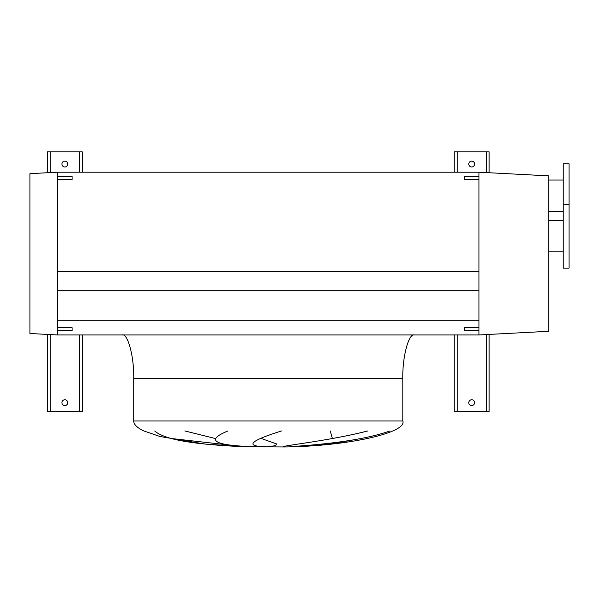<?xml version="1.0" encoding="UTF-8"?>
<svg xmlns="http://www.w3.org/2000/svg" width="599" height="599" viewBox="0 0 599 599"><rect width="100%" height="100%" fill="white"/><g stroke="black" fill="none" stroke-linecap="round" stroke-linejoin="round"><path stroke-width="0.9" d="M569.05 204.177L569.05 163.782L563.24 163.782L563.24 204.177L569.05 204.177L569.05 268.112L563.24 268.112L563.24 204.177M563.24 180.052L548.706 180.052M563.24 211.44L548.706 211.44M563.24 220.454L548.706 220.454M563.24 251.842L548.706 251.842M548.706 331.299L548.706 175.866L478.96 172.205L478.96 176.57L464.427 176.57L464.427 179.475L478.96 179.475L478.96 327.69L464.427 327.69L464.427 330.596L478.96 330.596L478.96 334.953L548.706 331.299M414.441 334.953C408.69 333.007 402.296 356.982 402.813 378.546L402.813 420.977C407.335 432.972 346.05 446.397 284.255 446.951L243.546 446.689L204.97 444.061L160.015 436.514L143.872 430.958C137.126 427.761 133.742 424.436 133.704 420.977L133.704 378.546C134.221 356.982 127.827 333.007 122.076 334.953M184.859 430.958L215.288 438.513M267.828 446.689L275.368 445.701L276.753 443.994L261.366 438.513M330.259 430.958L332.385 438.513M291.623 446.689L331.127 443.994L360.868 438.513M154.722 430.958C166.327 441.538 207.007 445.079 243.786 446.689L171.389 438.513M281.485 430.958C250.607 440.684 244.774 445.933 263.964 446.689M254.081 446.689C213.858 445.521 205.15 440.272 227.972 430.958M389.971 430.958C360.313 441.538 313.966 445.079 290.081 446.689M283.132 446.689C285.251 445.334 331 440.46 367.734 430.958M57.556 334.953L57.556 330.596L72.09 330.596L72.09 327.69L57.556 327.69L57.556 179.475L57.556 271.265L478.96 271.265L478.96 172.205L57.556 172.205L57.556 176.57L57.556 172.205L29.95 173.658L29.95 333.508L57.556 334.953L478.96 334.953M57.556 320.285L478.96 320.285M57.556 290.74L478.96 290.74M474.595 402.67A2.905 2.905 0 0 0 471.69 399.765A2.905 2.905 0 0 0 468.785 402.67A2.905 2.905 0 0 0 471.69 405.575A2.905 2.905 0 0 0 474.595 402.67M474.595 164.074A2.905 2.905 0 0 0 471.69 161.168A2.905 2.905 0 0 0 468.785 164.074A2.905 2.905 0 0 0 471.69 166.979A2.905 2.905 0 0 0 474.595 164.074M489.128 172.744L489.128 151.861L454.252 151.861L454.252 172.205M454.252 334.953L454.252 411.386L489.128 411.386L489.128 334.422M67.732 402.67A2.905 2.905 0 0 0 64.827 399.765A2.905 2.905 0 0 0 61.922 402.67A2.905 2.905 0 0 0 64.827 405.575A2.905 2.905 0 0 0 67.732 402.67M67.732 164.074A2.905 2.905 0 0 0 64.827 161.168A2.905 2.905 0 0 0 61.922 164.074A2.905 2.905 0 0 0 64.827 166.979A2.905 2.905 0 0 0 67.732 164.074M82.265 172.205L82.265 151.861L47.388 151.861L47.388 172.744M47.388 334.422L47.388 411.386L82.265 411.386L82.265 334.953M72.09 179.475L57.556 179.475L57.556 176.57L72.09 176.57L72.09 179.475M478.96 330.596L478.96 327.69M57.556 330.596L57.556 327.69M402.813 420.977L133.704 420.977M402.813 378.546L133.704 378.546M457.164 151.861L457.164 172.205M457.164 334.953L457.164 411.386M486.223 151.861L486.223 172.587M486.223 334.571L486.223 411.386M50.294 151.861L50.294 172.587M50.294 334.571L50.294 411.386M79.353 151.861L79.353 172.205M79.353 334.953L79.353 411.386"/></g></svg>
